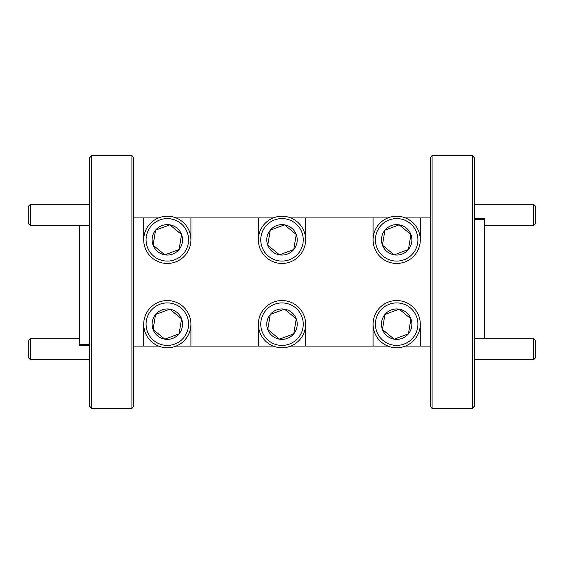 <?xml version="1.0" encoding="UTF-8"?>
<svg xmlns="http://www.w3.org/2000/svg" width="564" height="564" viewBox="0 0 564 564"><rect width="100%" height="100%" fill="white"/><g stroke="black" fill="none" stroke-linecap="round" stroke-linejoin="round"><path stroke-width="0.85" d="M133.597 217.916L143.714 217.916L143.714 239.841A23.61 23.61 0 0 0 167.325 263.451A23.61 23.61 0 0 0 190.935 239.841L190.935 217.916L258.39 217.916L258.39 239.841A23.61 23.61 0 0 0 282 263.451A23.61 23.61 0 0 0 305.61 239.841L305.61 217.916L373.065 217.916L373.065 239.841A23.61 23.61 0 0 0 396.675 263.451A23.61 23.61 0 0 0 420.286 239.841L420.286 217.916L430.402 217.916M474.246 218.761L484.363 218.761L484.363 219.6L474.246 219.6L484.363 219.6L484.363 338.534M89.754 345.238L79.637 345.238L79.637 344.4L89.754 344.4L79.637 344.4L79.637 225.466M432.087 408.061L472.561 408.061L472.561 155.939L432.087 155.939L432.087 408.061L430.402 406.369L430.402 157.631L432.087 155.939L472.561 155.939L474.246 157.631L474.246 406.369L472.561 408.061L432.087 408.061L432.087 408.477L430.402 406.369L432.087 408.061M89.754 157.631L91.438 155.939L91.438 408.061L131.913 408.061L131.913 155.939L91.438 155.939L131.913 155.939L133.597 157.631L133.597 406.369L131.913 408.061L91.438 408.061L89.754 406.369L89.754 157.208L91.438 155.523L89.754 157.631M387.912 346.084L290.763 346.084M273.237 346.084L176.088 346.084M158.562 346.084L133.597 346.084M430.402 346.084L405.438 346.084M373.065 346.084L373.065 324.159A23.61 23.61 0 0 1 396.675 300.549A23.61 23.61 0 0 1 420.286 324.159L420.286 346.084M143.714 346.084L143.714 324.159A23.61 23.61 0 0 1 167.325 300.549A23.61 23.61 0 0 1 190.935 324.159L190.935 346.084M258.39 346.084L258.39 324.159A23.61 23.61 0 0 1 282 300.549A23.61 23.61 0 0 1 305.61 324.159L305.61 346.084M420.286 217.916L405.438 217.916M387.912 217.916L373.065 217.916M190.935 217.916L176.088 217.916M158.562 217.916L143.714 217.916M305.61 217.916L290.763 217.916M273.237 217.916L258.39 217.916M472.561 408.477L474.246 406.369L472.561 408.477L432.087 408.477M472.561 155.523L474.246 157.631L472.561 155.523L432.087 155.523L430.402 157.631L432.087 155.523M131.913 408.477L133.597 406.369L131.913 408.477L91.438 408.477L89.754 406.369L91.438 408.477M131.913 155.523L133.597 157.631L131.913 155.523L91.438 155.523M146.372 320.648A21.249 21.249 0 0 0 163.814 345.119A21.249 21.249 0 0 0 188.284 327.67A21.249 21.249 0 0 0 170.836 303.206A21.249 21.249 0 0 0 146.372 320.648M190.935 324.159A23.61 23.61 0 0 1 165.372 347.685A23.61 23.61 0 0 1 143.714 324.159M152.322 321.642A15.214 15.214 0 0 0 179.063 333.839A15.214 15.214 0 0 0 169.842 309.157A15.214 15.214 0 0 0 152.322 321.642M154.332 321.981L153.077 329.482L164.815 339.161L179.063 333.839L181.58 318.836L169.842 309.157L155.586 314.479L154.332 321.981M169.327 309.347L155.586 314.479L153.077 329.482L164.815 339.161L179.063 333.839L179.155 333.296M181.488 319.372L181.58 318.836L169.842 309.157M375.716 320.648A21.249 21.249 0 0 0 393.164 345.119A21.249 21.249 0 0 0 417.628 327.67A21.249 21.249 0 0 0 400.186 303.206A21.249 21.249 0 0 0 375.716 320.648M420.286 324.159A23.61 23.61 0 0 1 394.715 347.685A23.61 23.61 0 0 1 373.065 324.159M381.673 321.642A15.214 15.214 0 0 0 408.414 333.839A15.214 15.214 0 0 0 399.185 309.157A15.214 15.214 0 0 0 381.673 321.642M383.682 321.981L382.42 329.482L394.158 339.161L408.414 333.839L410.923 318.836L399.185 309.157L384.937 314.479L383.682 321.981M410.832 319.372L410.923 318.836L399.185 309.157L384.937 314.479L382.42 329.482L394.158 339.161L408.414 333.839L408.498 333.296M261.047 320.648A21.249 21.249 0 0 0 278.489 345.119A21.249 21.249 0 0 0 302.953 327.67A21.249 21.249 0 0 0 285.511 303.206A21.249 21.249 0 0 0 261.047 320.648M258.714 320.26A23.61 23.61 0 0 1 285.906 300.873A23.61 23.61 0 0 1 305.286 328.065A23.61 23.61 0 0 1 280.04 347.685A23.61 23.61 0 0 1 258.39 324.159M266.998 321.642A15.214 15.214 0 0 0 293.738 333.839A15.214 15.214 0 0 0 284.517 309.157A15.214 15.214 0 0 0 266.998 321.642M269.007 321.981L267.752 329.482L279.483 339.161L293.738 333.839L296.248 318.836L284.517 309.157L270.262 314.479L269.007 321.981M268.168 329.834L279.483 339.161L293.738 333.839L296.248 318.836L284.517 309.157L270.262 314.479L267.752 329.482M375.716 236.33A21.249 21.249 0 0 0 393.164 260.794A21.249 21.249 0 0 0 417.628 243.352A21.249 21.249 0 0 0 400.186 218.881A21.249 21.249 0 0 0 375.716 236.33M419.961 243.74A23.61 23.61 0 0 1 392.77 263.127A23.61 23.61 0 0 1 373.389 235.935A23.61 23.61 0 0 1 398.628 216.315A23.61 23.61 0 0 1 420.286 239.841M381.673 237.324A15.214 15.214 0 0 0 408.414 249.521A15.214 15.214 0 0 0 399.185 224.839A15.214 15.214 0 0 0 381.673 237.324M383.682 237.663L382.42 245.164L394.158 254.843L408.414 249.521L410.923 234.518L399.185 224.839L384.937 230.161L383.682 237.663M398.677 225.029L384.937 230.161L382.42 245.164L394.158 254.843L408.414 249.521L408.498 248.978M410.832 235.054L410.923 234.518L399.185 224.839M146.372 236.33A21.249 21.249 0 0 0 163.814 260.794A21.249 21.249 0 0 0 188.284 243.352A21.249 21.249 0 0 0 170.836 218.881A21.249 21.249 0 0 0 146.372 236.33M190.611 243.74A23.61 23.61 0 0 1 163.426 263.127A23.61 23.61 0 0 1 144.039 235.935A23.61 23.61 0 0 1 169.285 216.315A23.61 23.61 0 0 1 190.935 239.841M152.322 237.324A15.214 15.214 0 0 0 179.063 249.521A15.214 15.214 0 0 0 169.842 224.839A15.214 15.214 0 0 0 152.322 237.324M154.332 237.663L153.077 245.164L164.815 254.843L179.063 249.521L181.58 234.518L169.842 224.839L155.586 230.161L154.332 237.663M181.488 235.054L181.58 234.518L169.842 224.839L155.586 230.161L153.077 245.164L164.815 254.843L179.063 249.521L179.155 248.978M261.047 236.33A21.249 21.249 0 0 0 278.489 260.794A21.249 21.249 0 0 0 302.953 243.352A21.249 21.249 0 0 0 285.511 218.881A21.249 21.249 0 0 0 261.047 236.33M305.286 243.74A23.61 23.61 0 0 1 278.094 263.127A23.61 23.61 0 0 1 258.714 235.935A23.61 23.61 0 0 1 283.96 216.315A23.61 23.61 0 0 1 305.61 239.841M266.998 237.324A15.214 15.214 0 0 0 293.738 249.521A15.214 15.214 0 0 0 284.517 224.839A15.214 15.214 0 0 0 266.998 237.324M269.007 237.663L267.752 245.164L279.483 254.843L293.738 249.521L296.248 234.518L284.517 224.839L270.262 230.161L269.007 237.663M284.002 225.029L270.262 230.161L267.752 245.164L279.483 254.843M279.998 254.653L293.738 249.521L296.248 234.518L284.517 224.839M30.308 225.466L28.2 223.358L28.2 206.494L30.308 204.387L30.308 225.466L89.754 225.466M30.308 204.387L89.754 204.387M30.308 359.613L28.2 357.505L28.2 340.642L30.308 338.534L30.308 359.613L89.754 359.613M30.308 338.534L79.637 338.534M535.8 340.642L535.8 357.505L533.692 359.613L533.692 338.534L535.8 340.642M474.246 359.613L533.692 359.613M474.246 338.534L533.692 338.534M535.8 206.494L535.8 223.358L533.692 225.466L533.692 204.387L535.8 206.494M484.363 225.466L533.692 225.466M474.246 204.387L533.692 204.387"/></g></svg>
